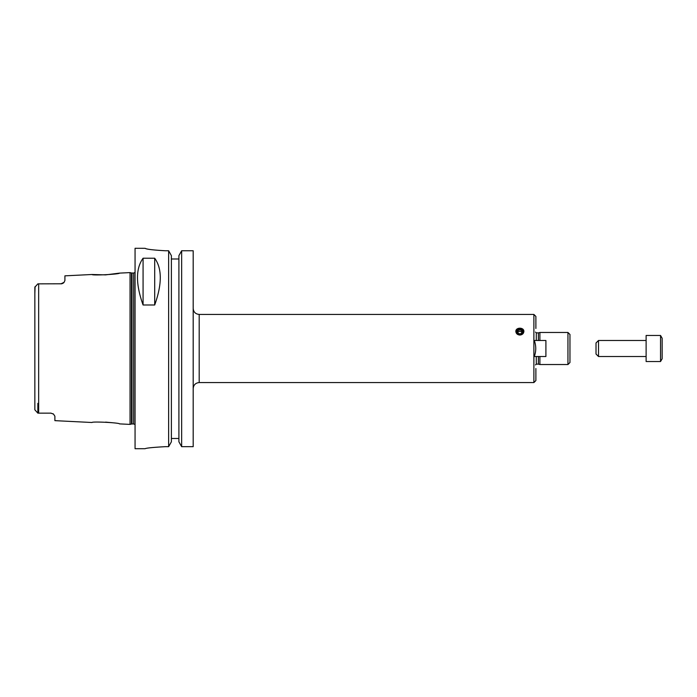 <?xml version="1.0" encoding="UTF-8"?>
<svg xmlns="http://www.w3.org/2000/svg" width="697" height="697" viewBox="0 0 697 697"><rect width="100%" height="100%" fill="white"/><g stroke="black" fill="none" stroke-linecap="round" stroke-linejoin="round"><path stroke-width="1.05" d="M535.888 328.461L535.888 316.429L533.885 314.425L533.885 382.575L535.888 380.571L535.888 368.539M534.303 356.515C536.228 351.175 536.228 345.825 534.303 340.485L545.908 340.485L545.908 356.515L533.885 356.515M538.398 356.515L538.398 364.13L539.896 364.531L567.95 364.531L569.963 362.527L569.963 358.519M536.289 340.485L536.289 332.87L538.398 332.87L538.398 340.485M539.896 356.515L539.896 364.531M538.398 332.87L539.896 332.469L539.896 340.485M539.896 332.469L567.95 332.469L569.963 334.473L569.963 362.527M569.963 344.492L569.963 341.486M519.857 335.057C517.418 334.813 516.085 333.61 515.85 331.467C515.597 327.12 524.109 327.12 523.865 331.467C523.621 333.61 522.288 334.813 519.857 335.057M533.885 314.425L199.194 314.425L199.194 382.575L533.885 382.575M523.839 331.833A4.008 3.468 -0 0 0 519.857 328.723A4.008 3.468 -0 0 0 515.867 331.833M516.886 331.894A2.971 2.57 -0 0 0 521.339 334.124A2.971 2.57 -0 0 0 521.339 329.672A2.971 2.57 -0 0 0 516.886 331.894M517.54 331.894A2.318 2.004 -0 0 0 522.166 331.894A2.318 2.004 -0 0 0 517.54 331.894M522.001 332.652A2.318 2.004 -0 0 0 517.705 332.652M181.647 250.746L193.182 250.746L193.182 446.681L181.647 446.681L178.902 441.811L178.902 255.642L181.647 250.746L181.647 446.681M171.384 258.988L178.902 258.988L171.384 258.988M165.119 446.681C152.948 447.361 146.265 448.04 145.081 448.711C146.265 448.04 152.948 447.361 165.119 446.681L168.63 446.681L171.384 441.811L171.384 255.642L168.63 250.746L168.63 446.681M168.63 250.746L165.119 250.746C152.948 250.04 146.265 249.23 145.081 248.315L135.061 248.289L135.061 448.711L145.081 448.711M145.081 248.315L145.081 248.289C146.265 249.23 152.948 250.04 165.119 250.746M154.699 258.23C162.14 268.554 162.14 284.141 154.699 304.99L143.077 304.99C135.636 284.141 135.636 268.554 143.077 258.23L154.699 258.23L154.699 304.99M143.077 304.99L143.077 258.23M171.384 438.483L178.902 438.483M92.004 274.496L64.908 275.846L64.908 280.516L64.08 282.311A4.008 4.008 0 0 1 63.183 283.156L61.763 283.775A4.008 4.008 0 0 1 61.711 283.784L37.856 283.862L34.85 287.181L34.85 409.819L37.856 413.138L50.881 413.138L53.512 414.114L54.889 416.222L54.889 420.648L92.004 422.504C91.795 421.302 119.753 422.739 119.509 423.881L130.051 424.403L130.051 272.597L119.509 273.119L105.578 274.879L92.004 274.496C91.795 275.698 119.753 274.261 119.509 273.119M112.592 422.748L105.578 422.121M52.989 413.73A4.008 4.008 0 0 1 53.512 414.114L50.881 413.138A4.008 4.008 0 0 1 51.064 413.138M60.9 283.862L64.08 282.311L64.908 280.516M34.85 293.646L35.085 286.641M37.856 403.354L37.856 413.138L34.85 409.819L34.85 403.354L34.85 409.819M63.183 283.156A4.008 4.008 0 0 0 64.08 282.311M646.119 348.5L646.119 361.525L660.547 361.525L660.547 335.475L646.119 335.475L646.119 348.5M660.547 335.475L662.15 338.254L662.15 358.746L660.547 361.525M598.514 356.515L598.514 340.485L596.013 342.985L596.013 354.015L598.514 356.515L646.119 356.515M536.289 356.515L536.289 364.13L535.488 364.932M567.95 332.469L567.95 364.531M38.657 283.862L38.657 413.138M131.472 424.029L131.994 423.959L131.994 273.041L131.472 272.971L131.472 424.029L130.051 424.403M131.994 273.041L133.658 273.041L133.658 423.959L135.061 424.525M536.289 332.87L535.488 332.068M536.289 364.13L538.398 364.13M199.194 382.575C195.535 382.923 193.531 384.927 193.182 388.586M199.194 314.425C195.535 314.077 193.531 312.073 193.182 308.414M131.472 272.971L130.051 272.597M131.994 423.959L133.658 423.959M133.658 273.041L135.061 272.475M598.514 340.485L646.119 340.485"/></g></svg>
